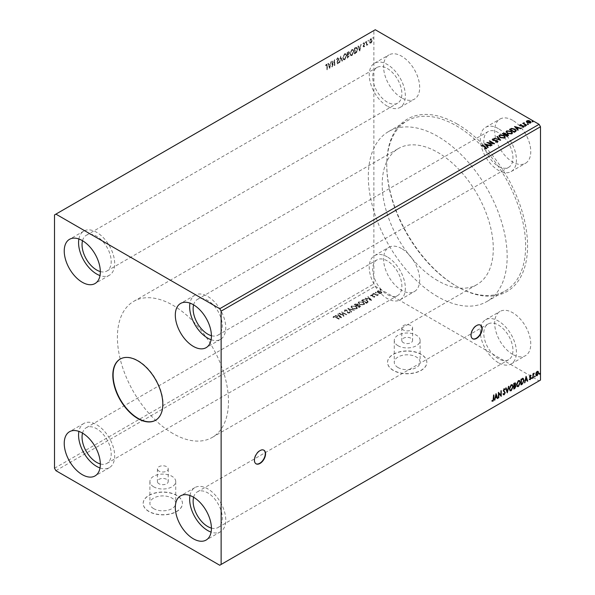 <?xml version="1.0" encoding="UTF-8"?>
<svg xmlns="http://www.w3.org/2000/svg" width="595" height="595" viewBox="0 0 595 595"><rect width="100%" height="100%" fill="white"/><g stroke="black" fill="none" stroke-linecap="round" stroke-linejoin="round"><path stroke-width="0.45" stroke-dasharray="2.98 2.23" d="M263.793 450.147A7.854 4.537 120 0 0 263.659 450.065A7.854 4.537 120 0 0 259.732 450.452A7.854 4.537 120 0 0 254.601 457.377A7.854 4.537 120 0 0 255.805 463.669A7.854 4.537 120 0 0 255.947 463.743M480.403 325.093A7.854 4.537 120 0 0 480.269 325.011A7.854 4.537 120 0 0 476.335 325.398A7.854 4.537 120 0 0 471.21 332.322A7.854 4.537 120 0 0 472.408 338.614A7.854 4.537 120 0 0 472.549 338.689M155.637 420.219A35.343 20.409 -120 0 0 155.771 420.137A35.343 20.409 -120 0 0 161.193 391.815A35.343 20.409 -120 0 0 138.1 360.667A35.343 20.409 -120 0 0 120.428 358.919A35.343 20.409 -120 0 0 120.287 359.001M403.373 342.675A5.4 3.116 180 0 1 401.789 340.466A5.4 3.116 180 0 1 405.128 337.588A5.4 3.116 180 0 1 411.011 338.265A5.4 3.116 180 0 1 412.588 340.466A5.4 3.116 180 0 1 409.256 343.352A5.4 3.116 180 0 1 403.373 342.675M403.373 330.009A5.4 3.116 180 0 1 401.789 327.8A5.4 3.116 180 0 1 405.128 324.922A5.4 3.116 180 0 1 411.011 325.599A5.4 3.116 180 0 1 412.588 327.8A5.4 3.116 180 0 1 409.256 330.686A5.4 3.116 180 0 1 403.373 330.009M158.999 483.765A5.4 3.116 180 0 1 157.415 481.556A5.4 3.116 180 0 1 160.747 478.678A5.4 3.116 180 0 1 166.637 479.354A5.4 3.116 180 0 1 168.214 481.556A5.4 3.116 180 0 1 164.882 484.442A5.4 3.116 180 0 1 158.999 483.765M158.999 471.099A5.4 3.116 180 0 1 157.415 468.89A5.4 3.116 180 0 1 160.747 466.011A5.4 3.116 180 0 1 166.637 466.688A5.4 3.116 180 0 1 168.214 468.89A5.4 3.116 180 0 1 164.882 471.776A5.4 3.116 180 0 1 158.999 471.099M153.681 508.636A12.919 7.46 180 0 1 149.895 503.363A12.919 7.46 180 0 1 157.868 496.468A12.919 7.46 180 0 1 171.955 498.089A12.919 7.46 180 0 1 175.733 503.363A12.919 7.46 180 0 1 167.76 510.257A12.919 7.46 180 0 1 153.681 508.636M153.681 486.836A12.919 7.46 180 0 1 149.895 481.556A12.919 7.46 180 0 1 157.868 474.669A12.919 7.46 180 0 1 171.955 476.283A12.919 7.46 180 0 1 175.733 481.556A12.919 7.46 180 0 1 167.76 488.45A12.919 7.46 180 0 1 153.681 486.836M398.055 367.546A12.919 7.46 180 0 1 394.269 362.273A12.919 7.46 180 0 1 402.25 355.386A12.919 7.46 180 0 1 416.329 357A12.919 7.46 180 0 1 420.115 362.273A12.919 7.46 180 0 1 412.134 369.168A12.919 7.46 180 0 1 398.055 367.546M398.055 345.747A12.919 7.46 180 0 1 394.269 340.466A12.919 7.46 180 0 1 402.25 333.579A12.919 7.46 180 0 1 416.329 335.193A12.919 7.46 180 0 1 420.115 340.466A12.919 7.46 180 0 1 412.134 347.361A12.919 7.46 180 0 1 398.055 345.747M393.31 370.454A19.635 11.335 180 0 1 387.553 362.437A19.635 11.335 180 0 1 399.676 351.957A19.635 11.335 180 0 1 421.074 354.419A19.635 11.335 180 0 1 426.831 362.437A19.635 11.335 180 0 1 414.708 372.909A19.635 11.335 180 0 1 393.31 370.454M393.31 370.291A19.635 11.335 180 0 1 387.553 362.273A19.635 11.335 180 0 1 399.676 351.801A19.635 11.335 180 0 1 421.074 354.256A19.635 11.335 180 0 1 426.831 362.273A19.635 11.335 180 0 1 414.708 372.745A19.635 11.335 180 0 1 393.31 370.291M148.929 511.536A19.635 11.335 180 0 1 143.179 503.526A19.635 11.335 180 0 1 155.302 493.047A19.635 11.335 180 0 1 176.7 495.509A19.635 11.335 180 0 1 182.449 503.526A19.635 11.335 180 0 1 170.334 513.998A19.635 11.335 180 0 1 148.929 511.536M148.929 511.38A19.635 11.335 180 0 1 143.179 503.363A19.635 11.335 180 0 1 155.302 492.891A19.635 11.335 180 0 1 176.7 495.345A19.635 11.335 180 0 1 182.449 503.363A19.635 11.335 180 0 1 170.334 513.835A19.635 11.335 180 0 1 148.929 511.38M498.372 358.688A20.617 11.907 60 0 1 484.903 340.519A20.617 11.907 60 0 1 488.064 324A20.617 11.907 60 0 1 498.372 325.019A20.617 11.907 60 0 1 511.841 343.189A20.617 11.907 60 0 1 508.68 359.715A20.617 11.907 60 0 1 498.372 358.688M211.411 528.092A20.617 11.907 -120 0 0 218.015 527.527A20.617 11.907 -120 0 0 221.176 511.008A20.617 11.907 -120 0 0 207.707 492.839A20.617 11.907 -120 0 0 197.399 491.82A20.617 11.907 -120 0 0 193.606 497.249M387.293 260.893A20.617 11.907 -120 0 0 376.985 259.866A20.617 11.907 -120 0 0 373.824 276.392A20.617 11.907 -120 0 0 387.293 294.562A20.617 11.907 -120 0 0 397.601 295.581A20.617 11.907 -120 0 0 400.762 279.062A20.617 11.907 -120 0 0 387.293 260.893M82.526 433.123A20.617 11.907 60 0 1 86.32 427.686A20.617 11.907 60 0 1 96.628 428.705A20.617 11.907 60 0 1 110.097 446.875A20.617 11.907 60 0 1 106.936 463.393A20.617 11.907 60 0 1 100.332 463.959M387.293 102.162A20.617 11.907 60 0 1 373.824 83.992A20.617 11.907 60 0 1 376.985 67.473A20.617 11.907 60 0 1 387.293 68.492A20.617 11.907 60 0 1 400.762 86.662A20.617 11.907 60 0 1 397.601 103.18A20.617 11.907 60 0 1 387.293 102.162M100.332 271.565A20.617 11.907 -120 0 0 106.936 271A20.617 11.907 -120 0 0 110.097 254.482A20.617 11.907 -120 0 0 96.628 236.312A20.617 11.907 -120 0 0 86.32 235.285A20.617 11.907 -120 0 0 82.526 240.722M498.372 132.625A20.617 11.907 -120 0 0 488.064 131.607A20.617 11.907 -120 0 0 484.903 148.125A20.617 11.907 -120 0 0 498.372 166.295A20.617 11.907 -120 0 0 508.68 167.314A20.617 11.907 -120 0 0 511.841 150.795A20.617 11.907 -120 0 0 498.372 132.625M193.606 304.856A20.617 11.907 60 0 1 197.399 299.419A20.617 11.907 60 0 1 207.707 300.438A20.617 11.907 60 0 1 221.176 318.608A20.617 11.907 60 0 1 218.015 335.134A20.617 11.907 60 0 1 211.411 335.699M211.091 339.7A25.526 14.741 -120 0 0 220.47 339.381A25.526 14.741 -120 0 0 224.382 318.927A25.526 14.741 -120 0 0 207.707 296.429A25.526 14.741 -120 0 0 194.944 295.165A25.526 14.741 -120 0 0 189.976 303.13M78.897 238.997A25.526 14.741 60 0 1 83.865 231.038A25.526 14.741 60 0 1 96.628 232.303A25.526 14.741 60 0 1 113.303 254.794A25.526 14.741 60 0 1 109.391 275.254A25.526 14.741 60 0 1 100.012 275.574M100.012 467.968A25.526 14.741 -120 0 0 109.391 467.648A25.526 14.741 -120 0 0 113.303 447.195A25.526 14.741 -120 0 0 96.628 424.696A25.526 14.741 -120 0 0 83.865 423.432A25.526 14.741 -120 0 0 78.897 431.39M189.976 495.523A25.526 14.741 60 0 1 194.944 487.565A25.526 14.741 60 0 1 207.707 488.83A25.526 14.741 60 0 1 224.382 511.321A25.526 14.741 60 0 1 220.47 531.781A25.526 14.741 60 0 1 211.091 532.101M512.719 120.339A25.526 14.741 -120 0 0 499.956 119.074A25.526 14.741 -120 0 0 496.044 139.528A25.526 14.741 -120 0 0 512.719 162.019A25.526 14.741 -120 0 0 525.482 163.283A25.526 14.741 -120 0 0 529.394 142.83A25.526 14.741 -120 0 0 512.719 120.339M498.372 128.617A25.526 14.741 -120 0 0 485.609 127.352A25.526 14.741 -120 0 0 481.697 147.805A25.526 14.741 -120 0 0 498.372 170.304A25.526 14.741 -120 0 0 511.135 171.568A25.526 14.741 -120 0 0 515.047 151.115A25.526 14.741 -120 0 0 498.372 128.617M401.64 97.892A25.526 14.741 60 0 1 384.958 75.394A25.526 14.741 60 0 1 388.877 54.941A25.526 14.741 60 0 1 401.64 56.205A25.526 14.741 60 0 1 418.315 78.696A25.526 14.741 60 0 1 414.403 99.157A25.526 14.741 60 0 1 401.64 97.892M387.293 106.17A25.526 14.741 60 0 1 370.618 83.679A25.526 14.741 60 0 1 374.53 63.219A25.526 14.741 60 0 1 387.293 64.483A25.526 14.741 60 0 1 403.968 86.982A25.526 14.741 60 0 1 400.056 107.435A25.526 14.741 60 0 1 387.293 106.17M401.64 248.598A25.526 14.741 -120 0 0 388.877 247.334A25.526 14.741 -120 0 0 384.958 267.795A25.526 14.741 -120 0 0 401.64 290.286A25.526 14.741 -120 0 0 414.403 291.55A25.526 14.741 -120 0 0 418.315 271.097A25.526 14.741 -120 0 0 401.64 248.598M387.293 256.884A25.526 14.741 -120 0 0 374.53 255.619A25.526 14.741 -120 0 0 370.618 276.073A25.526 14.741 -120 0 0 387.293 298.571A25.526 14.741 -120 0 0 400.056 299.835A25.526 14.741 -120 0 0 403.968 279.375A25.526 14.741 -120 0 0 387.293 256.884M512.719 354.419A25.526 14.741 60 0 1 496.044 331.921A25.526 14.741 60 0 1 499.956 311.468A25.526 14.741 60 0 1 512.719 312.732A25.526 14.741 60 0 1 529.394 335.23A25.526 14.741 60 0 1 525.482 355.684A25.526 14.741 60 0 1 512.719 354.419M498.372 362.697A25.526 14.741 60 0 1 481.697 340.206A25.526 14.741 60 0 1 485.609 319.746A25.526 14.741 60 0 1 498.372 321.01A25.526 14.741 60 0 1 515.047 343.508A25.526 14.741 60 0 1 511.135 363.962A25.526 14.741 60 0 1 498.372 362.697M457.176 124.02A99.558 57.477 -120 0 0 386.78 164.666A99.558 57.477 -120 0 0 457.176 286.597L457.176 286.597A99.558 57.477 -120 0 0 527.572 245.958A99.558 57.477 -120 0 0 457.176 124.02M456.209 286.039L457.176 286.597L456.201 286.039A98.182 56.689 60 0 1 456.201 286.039A98.182 56.689 60 0 1 386.78 165.789A98.182 56.689 60 0 1 407.114 120.844A98.182 56.689 60 0 1 456.209 125.709A98.182 56.689 60 0 1 520.342 212.229A98.182 56.689 60 0 1 505.296 290.903A98.182 56.689 60 0 1 456.209 286.039M437.741 280.669A78.547 45.346 60 0 1 386.423 211.448A78.547 45.346 60 0 1 398.464 148.512A78.547 45.346 60 0 1 437.741 152.402A78.547 45.346 60 0 1 489.053 221.615A78.547 45.346 60 0 1 477.012 284.559A78.547 45.346 60 0 1 437.741 280.669M172.952 433.539A78.547 45.346 60 0 1 121.64 364.326A78.547 45.346 60 0 1 133.682 301.382A78.547 45.346 60 0 1 172.952 305.272A78.547 45.346 60 0 1 224.263 374.493A78.547 45.346 60 0 1 212.222 437.429A78.547 45.346 60 0 1 172.952 433.539M437.741 296.697A98.182 56.689 60 0 1 373.601 210.184A98.182 56.689 60 0 1 388.647 131.51A98.182 56.689 60 0 1 437.741 136.367A98.182 56.689 60 0 1 501.875 222.887A98.182 56.689 60 0 1 486.829 301.561A98.182 56.689 60 0 1 437.741 296.697M332.188 61.032L331.891 66.811L334.241 61.27L334.241 65.457L334.613 65.242L334.613 59.626L332.188 65.205L332.464 61.188L331.809 61.248M340.66 56.138L339.098 62.646L340.69 57.477L341.872 61.047L342.281 60.816L340.719 56.101L339.098 62.646M347.197 52.36L347.197 57.975L349.005 55.536L348.551 54.606L349.317 52.732L348.915 51.713L347.197 52.36L347.197 57.975M347.48 58.132L349.287 55.699L348.551 54.606L349.317 52.732M355.557 47.533L354.427 48.188L354.427 53.803L356.323 52.501L357.416 49.199L356.762 47.317L354.427 48.188M369.555 42.944L370.566 43.041L371.57 41.784L371.935 40.118L371.377 38.72L370.566 38.801L369.197 41.702L369.555 42.944M366.327 41.315L366.327 45.421L366.706 44.595L367.636 44.595L366.758 43.852L366.706 41.1L366.327 41.315L366.327 45.421M366.609 45.577L366.706 44.595L367.628 45.056L367.636 44.595M367.918 44.751L366.758 43.852L366.706 41.1M363.738 46.983L364.46 45.986L363.761 46.469L363.404 46.127L364.46 43.509L363.671 42.781L362.905 43.777L363.627 43.309L364.088 43.703L363.024 46.321L363.738 46.983M363.768 45.86L364.735 43.673L363.947 42.937L363.181 43.941L363.909 43.465L364.363 43.866L363.307 46.484L364.014 47.146L364.735 46.15L364.036 46.626L363.493 45.703M364.147 42.736L363.671 42.781L364.147 42.736M363.627 43.309L364.363 43.866L363.627 43.309M326.893 65.963L326.893 69.697L327.265 65.695L326.372 64.238L325.458 65.42L326.945 64.959L326.372 64.818L327.168 66.127L326.893 69.697M327.168 69.86L327.54 65.852L326.655 64.401L327.213 64.342L326.372 64.238L325.458 65.42M54.509 214.929L373.868 30.553L373.868 283.875L375.259 286.277L539.1 380.874L540.491 380.071M54.509 468.25L373.868 283.875M359.477 50.887L361.098 44.342L360.191 46.663L358.822 47.451L358.324 45.941L357.915 46.172L359.536 50.85M365.144 42.394L365.456 42.684L365.456 41.747L365.456 42.684L366.044 42.2L365.456 41.747L365.144 42.394M372.686 38.043L372.998 38.333L372.998 37.396L372.998 38.333L373.586 37.842L372.998 37.396L372.686 38.043M368.007 40.743L368.32 41.033L368.32 40.096L368.007 40.743L368.603 41.189L368.915 40.542L368.32 40.096L368.007 40.743M349.942 53.557L350.708 55.536L351.786 55.469L353.683 51.43L352.902 49.467L351.816 49.549L349.942 53.557L350.983 55.699L351.786 55.469M342.713 57.73L343.479 59.708L344.565 59.641L346.454 55.603L345.68 53.639L344.587 53.721L342.713 57.73L343.754 59.872L344.565 59.641M337.581 57.775L336.487 59.626L337.551 58.362L338.228 58.92L336.733 62.847L337.603 63.658L338.54 62.163L337.596 63.085L337.105 62.661L338.6 58.697L337.581 57.775L338.473 57.886L337.581 57.775M338.384 59.708L337.008 63.011L337.878 63.821L338.815 62.326L337.878 63.249L337.387 62.817L338.882 58.86L337.856 57.931L336.763 59.79L337.551 58.362L338.51 59.084L338.109 59.545M337.06 63.695L337.878 63.821L337.06 63.695M337.596 63.085L337.105 62.661L337.596 63.085M329.444 68.224L331.065 61.679L330.158 64L328.79 64.788L328.291 63.278L327.89 63.509L329.504 68.187M379.774 293.573L381.373 293.335L381.797 292.413L380.897 291.476L377.699 291.208L377.223 291.877L378.152 293.06L379.774 293.573L381.373 293.335M381.373 293.015L381.797 292.093L381.834 292.666L380.897 291.476M373.519 293.692L377.074 295.745L377.446 295.529L376.925 295.224L378.323 294.956L376.367 294.837L373.519 293.372L377.074 295.745M373.288 296.622L372.611 295.008L370.797 294.875L370.514 295.596L372.225 295.217L372.901 296.831L374.545 297.277L374.761 296.57L373.288 296.942L372.611 295.328L370.797 295.194L370.514 295.916L372.225 295.537L372.901 297.15L374.545 297.277L374.761 296.25L374.233 296.198L374.129 297.009L373.288 296.942M370.797 295.194L370.514 295.916L370.797 295.194M371.057 295.983L371.198 295.15L371.057 295.983M362.749 299.91L361.619 300.564L366.483 303.368L367.219 302.944L368.32 301.434L368.193 302.178L366.981 300.207L362.749 299.59L361.619 300.564M354.389 304.737L359.254 307.541L360.466 306.544L359.856 305.808L358.368 305.473L358.51 304.766L358.368 305.473L357.892 304.313L355.364 304.179L354.389 304.737L359.254 307.541M347.852 308.515L351.154 312.219L351.563 311.981L349.057 309.177L354.33 310.382L347.852 308.195L351.154 312.219M339.381 313.409L339.001 313.625L343.865 316.428L342.668 312.933L346.669 314.807L341.805 312.003L342.995 315.491L339.381 313.089L339.001 313.625M335.706 317.403L338.942 319.27L339.314 319.054L336.034 317.157L333.445 316.689L333.081 317.544L333.646 317.648L333.936 316.979L335.706 317.083L338.942 319.27M338.942 318.95L339.314 318.734L336.034 316.838L333.445 316.369L333.081 317.544L333.646 317.648M219.741 565.25L539.1 380.874M55.9 470.66L375.259 286.277M341.493 317.797L338.257 314.056L337.848 314.286L338.905 315.476L337.543 316.265L335.082 315.886L341.56 317.76M344.646 310.218L344.617 311.468L345.167 311.43L345.115 310.523L346.617 310.605L347.778 313L349.778 313.156L349.897 312.137L349.302 312.137L349.272 312.873L348.172 312.799L346.982 310.389L344.646 310.218M346.617 310.285L347.778 312.68L349.778 312.836L349.897 311.817L349.302 311.817L349.272 312.554L348.172 312.479L346.982 310.069L344.646 309.898L344.617 311.148L345.167 311.43L345.115 310.203L346.617 310.605M349.778 313.156L349.897 311.817L349.778 313.156M349.302 312.137L349.272 312.873L349.302 312.137M352.314 308.716L356.74 309.14L357.387 308.21L356.078 306.574L351.66 306.172L351.028 307.087L352.314 308.716L356.74 309.14M359.544 304.543L363.962 304.967L364.616 304.038L363.307 302.401L358.882 302L358.257 302.914L359.544 304.543L363.962 304.967M371.525 300.46L368.29 296.719L367.881 296.95L368.937 298.14L367.576 298.928L365.107 298.549L371.592 300.423M372.678 294.577L373.392 294.629L373.303 294.213L372.589 294.161L372.678 294.577L372.589 293.841L372.678 294.577M373.392 294.629L373.303 293.893L372.589 293.841L373.392 294.629M375.542 292.918L376.263 292.978L376.166 292.562L375.452 292.509L375.542 292.918L375.452 292.19L375.542 292.918M376.263 292.978L376.166 292.242L375.452 292.19L376.263 292.978M380.22 290.226L380.934 290.278L380.845 289.862L380.123 289.81L380.22 290.226L380.123 289.49L380.22 290.226M380.934 290.278L380.845 289.542L380.123 289.49L380.934 290.278M375.259 29.75L373.868 30.553M333.445 316.369L333.081 317.224L333.445 316.369M333.936 316.659L335.706 317.083M341.56 317.44L338.257 314.056M338.257 313.736L337.848 314.286M337.848 313.967L338.905 315.476M338.905 315.157L337.543 316.265M337.543 315.945L335.483 315.655M335.483 315.335L335.082 315.886M335.082 315.566L341.493 317.477M339.247 315.536L340.355 316.778L338.198 316.138L339.247 315.536L340.355 317.098L338.198 316.458L339.247 315.856M339.001 313.305L343.865 316.428M343.94 316.064L342.668 312.933M342.668 312.613L346.29 315.023M346.29 314.703L346.669 314.807M346.669 314.487L341.805 312.003M341.805 311.683L341.723 312.055M341.723 311.728L342.995 315.491M342.995 315.171L339.381 313.089M345.167 311.111L345.115 310.203L345.167 311.111M351.154 311.899L351.563 311.981M351.563 311.661L349.057 309.177M349.057 308.85L353.921 310.62M353.921 310.3L354.33 310.382M354.33 310.062L347.911 308.478M356.74 308.82L357.387 307.89L356.078 306.574M356.078 306.254L351.66 306.172M351.66 305.852L351.028 306.767L352.314 308.396M352.143 306.15L355.706 306.47L356.747 307.764L356.256 308.522L352.694 308.18L351.652 306.871L352.143 306.15L355.706 306.789L356.747 308.084L356.256 308.842L352.694 308.5L351.652 307.191L352.143 306.47M359.254 307.221L360.466 306.224L359.856 305.808M359.856 305.48L358.368 305.153L357.892 304.313M357.892 303.993L355.364 304.179M355.364 303.859L354.389 304.417M357.796 305.049L357.074 305.533L355.267 304.491L357.513 304.209L357.796 305.369L357.074 305.852L355.267 304.811L357.513 304.528L357.796 305.369L357.513 304.209L357.796 305.049M359.469 305.696L359.127 306.715L357.573 305.823L359.469 305.696L359.127 307.042L357.573 306.142L359.469 306.016L359.514 306.819L359.469 305.696M363.962 304.647L364.616 303.718L363.307 302.401M363.307 302.082L358.882 302M358.882 301.68L358.257 302.595L359.544 304.224M359.373 301.977L362.928 302.297L363.976 303.591L363.486 304.35L359.916 304.008L358.874 302.699L359.373 301.977L362.928 302.617L363.976 303.911L363.486 304.67L359.916 304.328L358.874 303.019L359.373 302.297M361.619 300.244L366.483 303.368M366.483 303.048L368.193 301.858L366.981 300.207M366.981 299.887L362.749 299.59M366.602 302.401L362.489 300.319L364.021 299.575L366.609 300.103L367.539 301.702L366.356 302.87L362.489 300.639L364.021 299.895L366.609 300.423L367.539 302.022L366.602 302.729M367.665 301.33L367.539 302.022L367.665 301.33M371.592 300.103L368.29 296.719M368.29 296.392L367.881 296.95M367.881 296.63L368.937 298.14M368.937 297.82L367.576 298.928M367.576 298.608L365.516 298.318M365.516 297.991L365.107 298.549M365.107 298.229L371.525 300.133M369.279 298.199L370.387 299.441L368.231 298.802L369.279 298.199L370.387 299.761L368.231 299.121L369.279 298.519M374.545 296.957L374.761 296.25L374.545 296.957M374.233 296.198L374.129 296.689L374.233 296.198M373.392 294.309L373.303 293.893L373.392 294.309M377.074 295.425L377.446 295.529M377.446 295.209L376.925 295.224M376.925 294.904L378.16 295.187M378.323 294.637L377.766 294.837M377.766 294.518L377.661 294.971M377.661 294.651L376.367 294.837M376.367 294.518L373.891 293.476M373.891 293.157L373.519 293.372M376.263 292.651L376.166 292.242L376.263 292.651M380.897 291.156L377.699 291.208M377.699 290.888L377.223 291.557L378.152 293.06M378.152 292.74L379.774 293.253M378.13 291.141L380.517 291.372L380.934 292.762L378.524 292.524L378.13 291.461L380.517 291.691L380.934 293.082L378.524 292.844L378.13 291.461L377.795 291.952L378.13 291.141M381.246 292.294L380.934 293.082L381.246 292.294M380.934 289.958L380.845 289.542L380.934 289.958M532.986 121.536L532.265 121.477M532.265 121.796L532.175 121.387L532.265 121.796M508.524 135.385L508.1 136.151L507.126 136.389M507.126 136.709L502.269 133.585M507.877 135.281L506.04 134.745L505.2 135.162M505.289 134.128L503.139 133.979M505.244 137.229L504.642 138.285L500.231 137.586M500.231 137.906L498.915 136.106M504.62 137.088L503.571 135.95L500.016 135.638L499.555 136.218M500.588 140.487L494.17 138.256M499.443 139.788L496.937 136.657M497.628 142.339L495.471 142.034M497.1 142.064L496.959 140.874M496.959 141.201L496.356 140.673M496.356 140.993L493.738 140.524M493.738 140.844L492.809 140.212M492.809 140.532L492.541 139.371M494.311 139.647L493.039 139.342M493.039 139.661L493.166 140.301M485.922 148.519L481.957 145.306M486.427 148.802L484.947 148.69M484.947 149.01L484.761 148.363M484.761 148.683L485.609 148.624M488.034 147.411L487.811 147.858L484.509 143.834M490.622 145.916L490.994 145.708M490.994 146.028L490.585 145.939M490.585 146.258L488.525 145.329M488.525 145.649L487.164 146.437M487.87 145.455L485.713 144.816M492.11 145.381L491.738 145.277M491.738 145.596L486.881 142.465M486.955 142.74L487.461 142.807M492.935 143.477L489.306 141.067M493.969 143.64L494.542 143.655M494.46 144.027L488.495 143.291M512.473 133.057L511.871 134.113L507.461 133.414M507.461 133.734L506.144 131.934M511.849 132.916L510.8 131.778L507.245 131.465L506.784 132.045M516.259 130.788L515.486 131.562M515.486 131.882L514.355 132.216M514.355 132.536L509.498 129.412M515.508 131.153L514.601 129.658L511.826 129.122L510.369 129.807M518.059 130.074L517.843 130.521L514.541 126.497M521.019 128.691L520.618 128.602M520.618 128.922L518.557 127.992M518.557 128.312L517.189 129.1M517.903 128.118L515.746 127.479M523.422 126.192L523.66 127.233L522.41 127.404L523.184 127.01L523.064 126.415L520.268 126.021L520.052 125.076L521.279 124.92M521.361 125.255L520.513 124.995M520.513 125.314L520.625 125.798M523.935 126.527L523.66 126.913M525.445 125.887L524.731 125.828M524.731 126.155L524.634 125.738L524.731 126.155M526.255 125.664L522.7 123.299M523.6 123.701L523.667 122.987L523.6 123.701M528.308 124.229L527.594 124.177M527.594 124.496L527.497 124.087L527.594 124.496M531.008 122.429L530.554 123.254L527.356 122.994L526.456 121.737M526.88 121.135L526.456 122.057L526.411 121.484M530.115 123.001L529.729 121.625L527.021 121.7M539.613 373.296L539.301 373.943M536.236 375.616L535.537 374.158L536.177 372.649M535.902 372.492L537.188 371.392M536.906 371.228L537.917 371.325M536.467 375.073L537.902 372.79L536.906 371.734M534.942 375.995L534.63 376.642M532.674 377.847L532.949 373.913M532.674 373.749L533.321 373.697M533.046 374.136L533.975 373.243M533.693 373.087L534.258 373.221M533.633 373.623L533.105 374.813M532.079 377.654L531.766 378.301M529.766 377.379L529.371 376.657L530.361 375.333M530.078 375.17L530.799 375.341L530.078 375.17M530.584 375.817L530.1 375.661M529.833 376.747L530.48 377.111M529.736 379L529.245 379.342L530.011 379.454L529.52 379.506M529.461 378.844L530.249 379.134M529.974 378.978L530.703 378.212M524.626 382.496L526.092 376.352M525.876 376.159L526.032 376.62M527.029 381.105L526.53 379.595M525.326 379.714L526.374 379.112L525.846 377.528M520.774 384.72L521.049 379.268M520.774 379.112L522.938 378.375M522.663 378.219L523.213 378.413M521.146 383.931L522.544 382.979L523.384 380.473L522.462 378.866M517.196 386.527L516.564 384.69M516.281 384.526L518.409 380.651M518.133 380.488L519.39 380.488M517.419 385.932L518.148 385.805L519.651 382.555L519.182 381.105M513.545 388.892L513.82 383.44M513.545 383.284L515.136 382.838M515.144 384.638L514.891 385.084L515.426 385.262M513.916 388.104L515.285 386.296L514.697 385.627M513.916 385.441L514.972 383.857L514.303 383.418M509.967 390.699L509.335 388.862M509.06 388.699L511.179 384.824M510.904 384.66L512.169 384.66M510.19 390.104L510.919 389.978L512.421 386.728L511.96 385.277M507.126 392.373L507.282 392.834M506.999 392.67L505.72 388.119M505.445 387.955L506.129 387.88M507.029 391.294L508.494 386.519M508.212 386.356L508.896 386.281M508.621 386.125L508.532 386.497M503.92 394.597L503.102 394.158M502.827 393.994L503.407 393.697M503.132 393.54L504.166 394.195M503.645 394.091L504.85 392.849M504.448 392.209L503.548 391.391M503.266 391.235L503.355 390.647M503.072 390.491L504.225 388.84M503.943 388.676L504.88 389.085L503.943 388.676M504.59 389.599L503.943 389.256M498.156 397.78L498.431 392.328M500.581 394.946L500.864 390.922M500.581 390.766L501.235 390.707M500.871 396.211L498.528 393.384M494.594 399.833L496.066 393.697M495.851 393.496L495.999 393.957M496.996 398.442L496.498 396.932M495.293 397.051L496.342 396.448L495.813 394.872M492.08 401.104L492.72 401.06L491.797 400.941L491.991 400.405L492.712 400.487L493.233 398.739L493.508 395.169M493.233 395.006L493.88 394.954M325.926 65.904L326.127 65.041M326.402 65.205L327.168 66.127M359.811 51.014L361.098 44.342M361.373 44.499L360.689 44.573M360.964 44.737L360.191 46.663M360.466 46.819L358.822 47.451M359.105 47.607L358.324 45.941M358.599 46.098L357.915 46.172M358.197 46.336L359.752 51.044M360.31 47.488L359.782 49.675L359.261 48.091L360.31 47.488L359.506 49.511L358.986 47.935L360.027 47.325M366.981 44.759L367.628 45.056L366.981 44.759M367.569 44.588L367.041 44.015L367.569 44.588M366.981 41.263L366.609 41.479M370.841 43.204L371.853 41.947L372.217 40.282L371.659 38.883L370.841 38.958L369.473 41.866L369.837 43.108L370.566 43.041M370.841 39.463L371.436 39.419L370.566 39.3L371.563 40.334L370.276 42.736L370.841 42.699L369.845 41.643L370.841 39.463L371.838 40.49L370.566 42.543L369.569 41.486L370.841 39.463M354.709 48.351L354.427 53.803M354.709 53.959L356.323 52.501M356.598 52.665L357.416 49.199M357.699 49.355L357.037 47.474L355.832 47.697M355.327 53.029L355.081 48.708L356.829 48.121L356.204 47.883L357.045 49.415L356.122 52.085L354.799 53.007L354.799 48.545L356.204 47.883L357.32 49.571L356.398 52.248L355.044 52.866M352.069 55.625L353.683 51.43M353.958 51.587L353.185 49.623L351.816 49.549M352.099 49.712L350.217 53.721M352.084 50.292L352.999 50.24L353.586 51.802L352.084 55.045L351.191 55.082L350.596 53.505L351.801 50.136L352.716 50.077L353.304 51.646L351.801 54.881L350.916 54.926L350.314 53.342L351.801 50.136M349.6 52.888L349.198 51.869L348.172 51.802M348.447 51.958L347.48 52.524M348.633 54.45L347.852 54.971L347.852 52.881L349.22 53.104L348.633 54.45L347.577 54.807L347.577 52.717L348.945 52.948L348.358 54.286M348.283 52.635L349.22 53.104L348.283 52.635M348.915 55.908L347.852 57.343L347.852 55.543L348.915 55.908L347.577 57.179L347.577 55.38L348.915 55.908M344.84 59.798L346.454 55.603M346.729 55.759L345.955 53.795L344.587 53.721M344.869 53.885L342.995 57.894M344.855 54.465L345.769 54.413L346.357 55.975L344.855 59.217L343.962 59.255L343.367 57.678L344.579 54.309L345.494 54.249L346.082 55.818L344.579 59.054L343.687 59.098L343.092 57.514L344.579 54.309M339.381 62.81L339.507 62.416M339.79 62.572L340.69 57.477M340.965 57.633L341.872 61.047M342.147 61.211L342.281 60.816M342.556 60.973L340.719 56.101M337.826 58.526L338.51 59.084L337.826 58.526M332.092 61.404L331.809 66.856M332.166 66.975L334.241 61.27M334.516 61.426L334.241 65.457M334.516 65.614L334.613 65.242M334.896 65.398L334.613 59.626M334.807 59.835L332.188 65.205M332.464 65.368L332.464 61.188M329.786 68.351L331.065 61.679M331.341 61.835L330.656 61.91M330.932 62.073L330.158 64M330.433 64.156L328.79 64.788M329.072 64.944L328.291 63.278M328.574 63.434L327.89 63.509M328.165 63.672L329.719 68.388M330.277 64.825L329.749 67.012L329.228 65.428L330.277 64.825L329.474 66.856L328.953 65.272L330.002 64.669M401.789 327.8L401.789 340.466M157.415 468.89L157.415 481.556M149.895 481.556L149.895 503.363M394.269 340.466L394.269 362.273M197.399 491.82L488.064 324M86.32 427.686L376.985 259.866M86.32 235.285L376.985 67.473M197.399 299.419L488.064 131.607M194.944 295.165L180.597 303.45M83.865 231.038L69.518 239.316M83.865 423.432L69.518 431.717M194.944 487.565L180.597 495.843M485.609 127.352L499.956 119.074M374.53 63.219L388.877 54.941M374.53 255.619L388.877 247.334M485.609 319.746L499.956 311.468M386.78 165.789L386.78 164.666M133.682 301.382L398.464 148.512M388.647 131.51L407.114 120.844M486.829 301.561L505.296 290.903M212.222 437.429L477.012 284.559M511.135 363.962L525.482 355.684M400.056 299.835L414.403 291.55M400.056 107.435L414.403 99.157M511.135 171.568L525.482 163.283M220.47 531.781L206.123 540.059M109.391 467.648L95.044 475.926M109.391 275.254L95.044 283.532M220.47 339.381L206.123 347.666M218.015 335.134L508.68 167.314M106.936 271L397.601 103.18M106.936 463.393L397.601 295.581M218.015 527.527L508.68 359.715M420.115 340.466L420.115 362.273M175.733 481.556L175.733 503.363M168.214 468.89L168.214 481.556M412.588 327.8L412.588 340.466"/><path stroke-width="0.89" d="M260.008 463.438A7.854 4.537 120 0 0 265.139 456.521A7.854 4.537 120 0 0 263.935 450.222A7.854 4.537 120 0 0 260.008 450.616A7.854 4.537 120 0 0 254.876 457.533A7.854 4.537 120 0 0 256.081 463.832A7.854 4.537 120 0 0 260.008 463.438M255.947 463.743A7.854 4.537 120 0 0 259.732 463.282A7.854 4.537 120 0 0 264.827 456.484A7.854 4.537 120 0 0 263.793 450.147M476.617 338.384A7.854 4.537 120 0 0 481.749 331.46A7.854 4.537 120 0 0 480.544 325.168A7.854 4.537 120 0 0 476.617 325.554A7.854 4.537 120 0 0 471.485 332.479A7.854 4.537 120 0 0 472.69 338.771A7.854 4.537 120 0 0 476.617 338.384M472.549 338.689A7.854 4.537 120 0 0 476.335 338.228A7.854 4.537 120 0 0 481.429 331.43A7.854 4.537 120 0 0 480.403 325.093M137.824 360.83A35.343 20.409 -120 0 0 120.153 359.075A35.343 20.409 -120 0 0 114.731 387.404A35.343 20.409 -120 0 0 137.824 418.545A35.343 20.409 -120 0 0 155.496 420.301A35.343 20.409 -120 0 0 160.91 391.979A35.343 20.409 -120 0 0 137.824 360.83M120.287 359.001A35.343 20.409 -120 0 0 115.051 387.367A35.343 20.409 -120 0 0 138.1 418.389A35.343 20.409 -120 0 0 155.637 420.219M193.606 497.249A20.617 11.907 -120 0 0 207.707 526.508A20.617 11.907 -120 0 0 211.411 528.092M100.332 463.959A20.617 11.907 60 0 1 96.628 462.374A20.617 11.907 60 0 1 82.526 433.123M82.526 240.722A20.617 11.907 -120 0 0 96.628 269.981A20.617 11.907 -120 0 0 100.332 271.565M211.411 335.699A20.617 11.907 60 0 1 207.707 334.107A20.617 11.907 60 0 1 193.606 304.856M193.36 304.714A25.526 14.741 -120 0 0 180.597 303.45A25.526 14.741 -120 0 0 176.685 323.903A25.526 14.741 -120 0 0 193.36 346.402A25.526 14.741 -120 0 0 206.123 347.666A25.526 14.741 -120 0 0 210.042 327.205A25.526 14.741 -120 0 0 193.36 304.714M189.976 303.13A25.526 14.741 -120 0 0 207.707 338.116A25.526 14.741 -120 0 0 211.091 339.7M82.281 282.268A25.526 14.741 60 0 1 65.606 259.77A25.526 14.741 60 0 1 69.518 239.316A25.526 14.741 60 0 1 82.281 240.581A25.526 14.741 60 0 1 98.956 263.079A25.526 14.741 60 0 1 95.044 283.532A25.526 14.741 60 0 1 82.281 282.268M100.012 275.574A25.526 14.741 60 0 1 96.628 273.99A25.526 14.741 60 0 1 78.897 238.997M82.281 432.981A25.526 14.741 -120 0 0 69.518 431.717A25.526 14.741 -120 0 0 65.606 452.17A25.526 14.741 -120 0 0 82.281 474.661A25.526 14.741 -120 0 0 95.044 475.926A25.526 14.741 -120 0 0 98.956 455.473A25.526 14.741 -120 0 0 82.281 432.981M78.897 431.39A25.526 14.741 -120 0 0 96.628 466.383A25.526 14.741 -120 0 0 100.012 467.968M193.36 538.795A25.526 14.741 60 0 1 176.685 516.304A25.526 14.741 60 0 1 180.597 495.843A25.526 14.741 60 0 1 193.36 497.108A25.526 14.741 60 0 1 210.042 519.606A25.526 14.741 60 0 1 206.123 540.059A25.526 14.741 60 0 1 193.36 538.795M211.091 532.101A25.526 14.741 60 0 1 207.707 530.517A25.526 14.741 60 0 1 189.976 495.523M54.509 214.929L54.509 468.25L55.9 470.66L219.741 565.25L221.132 564.447L221.132 311.125L540.491 126.75L539.1 124.34L375.259 29.75L54.509 214.929M496.066 393.697L497.68 398.367L497.279 398.605L496.78 397.096L495.412 397.884L494.505 400.204L496.066 393.697M504.865 389.762L503.943 389.256L504.59 389.599L503.943 389.256L503.452 390.253L504.947 392.484L504.196 394.753L503.102 394.158L503.407 393.697L504.166 394.195L504.85 392.849L503.355 390.647L504.225 388.84L505.162 389.249L504.865 389.762L504.218 389.42L503.727 390.409L505.222 392.64L504.196 394.753L503.563 394.797M503.407 393.697L504.166 394.195M504.225 388.84L505.162 389.249L504.657 389.48M509.335 388.862L511.179 384.824L512.31 384.72L513.076 386.676L511.209 390.707L510.101 390.796L509.335 388.862M516.564 384.69L518.409 380.651L519.532 380.547L520.298 382.503L518.438 386.534L517.33 386.624L516.564 384.69M526.092 376.352L527.713 381.031L527.304 381.269L526.806 379.759L525.445 380.547L524.537 382.868L526.092 376.352M531.766 378.301L532.079 377.654L532.079 378.584L531.484 378.137M532.079 377.654L532.384 377.937L531.796 378.427M534.63 376.642L534.942 375.995L534.942 376.933L534.355 376.486M534.942 375.995L535.255 376.285L534.667 376.769M539.301 373.943L539.613 373.296L539.613 374.233L539.025 373.786M539.613 373.296L539.925 373.586L539.338 374.077M221.132 564.447L540.491 380.071L540.491 126.75M536.177 372.649L537.188 371.392L538.192 371.488L538.557 372.73L537.188 375.638L536.37 375.713L535.812 374.315L536.177 372.649M537.999 371.325L538.557 372.73M532.949 378.011L532.949 373.913L533.321 373.697L533.321 374.3L534.258 373.221L533.38 374.976L532.949 378.011M530.361 375.333L531.082 375.497L530.019 376.583L531.082 377.974L530.294 379.617L529.52 379.506L530.703 378.212L529.647 376.821L530.361 375.333L531.082 375.497L530.599 375.78M530.859 375.981L530.1 375.661L530.019 376.583M529.743 376.427L531.082 377.974M530.799 377.818L530.294 379.617L529.52 379.506M529.736 379L530.249 379.134M530.614 377.877L529.766 377.379M522.938 378.375L524.039 380.421L522.179 384.229L521.049 384.883L521.049 379.268L523.362 378.48M515.136 382.838L514.891 385.084L515.939 386.237L514.794 388.49L513.82 389.056L513.82 383.44L515.292 382.89L515.627 383.79L515.173 385.248L515.582 385.315M507.282 392.834L505.72 388.119L506.129 387.88L507.312 391.458L508.896 386.281L507.282 392.834M498.803 397.72L498.431 397.936L498.431 392.328L500.864 395.11L501.235 390.707L501.235 396.322L498.803 393.548L498.803 397.72L498.431 397.616M493.508 398.903L493.88 394.954L493.88 398.739L492.995 401.223L492.08 401.104L492.266 400.561L492.987 400.651L493.508 398.903M493.605 395.11L492.995 401.223L492.08 401.104M527.594 124.177L527.497 123.76L528.308 124.229M524.731 125.828L524.634 125.419L525.348 125.471L525.445 125.887L524.634 125.738L525.348 125.471L525.445 125.887M514.541 126.497L521.019 128.364L518.557 127.992L517.189 128.78L518.252 129.97L517.843 130.201L514.541 126.497M507.461 133.414L506.129 131.763L506.732 130.863L511.172 131.242L512.488 132.901L511.871 133.793L507.461 133.414M484.509 143.834L490.994 145.708L488.525 145.329L487.164 146.117L488.22 147.307L487.811 147.538L484.509 143.834M497.628 142.019L495.471 142.034L497.1 141.744L496.959 140.874L492.809 140.212L492.541 139.052L494.304 138.985L493.039 139.342L493.166 139.981L497.338 140.665L497.628 142.019L497.978 141.513M495.531 141.714L497.1 142.064L496.959 140.874M492.236 139.505L494.304 138.985M493.039 139.342L493.166 140.301L494.014 140.212M500.231 137.586L498.9 135.935L499.503 135.035L503.95 135.415L505.259 137.073L504.642 137.966L500.231 137.586M532.265 121.477L532.175 121.068L532.889 121.12L532.986 121.536L532.175 121.387L532.889 121.12L532.986 121.536M221.132 311.125L219.741 308.723L55.9 214.126M219.741 308.723L539.1 124.34M507.126 136.389L502.269 133.585L505.281 133.235L505.854 134.098L507.87 134.366L508.546 135.229L507.126 136.389M505.869 133.972L505.854 134.418L507.87 134.366M500.588 140.167L494.17 138.256L499.443 139.468L496.937 136.657L497.346 136.426L500.588 140.167M484.761 148.683L485.922 148.2L485.193 147.173L481.957 145.306L482.329 145.091L485.609 146.987L486.427 148.482L484.947 148.69L484.761 148.363L486.033 148.103M486.755 148.036L486.427 148.482M492.11 145.061L486.881 142.465L492.935 143.157L489.306 141.067L489.685 140.851L494.542 143.655L488.495 142.971L492.11 145.061M515.486 131.562L514.355 132.216L509.498 129.412L511.566 128.416L514.98 129.122L516.274 130.632L515.486 131.562M519.829 125.285L520.052 124.757L521.279 124.63L520.513 124.995L520.625 125.478L523.422 125.865L523.66 126.913L522.41 127.085L523.184 126.69L523.064 126.095L520.937 125.954L520.268 125.701L520.052 124.757L519.799 125.114M520.513 124.995L520.625 125.798L521.041 125.612M523.935 126.527L523.66 126.913M522.291 127.092L523.184 127.01L523.064 126.095M526.255 125.344L522.7 123.299L523.6 123.381L524.069 122.577L524.277 123.701L526.627 125.129L526.255 125.344M522.983 123.455L523.6 123.701L524.069 122.577M524.039 122.957L524.277 124.028L526.352 125.292M526.456 121.737L526.88 120.815L528.472 120.569L530.093 121.09L531.03 122.273L530.554 122.934L527.356 122.674L526.411 121.484M532.265 121.796L532.175 121.387M532.889 121.44L532.986 121.856M502.544 133.741L505.281 133.235M505.281 133.555L505.854 134.418M507.87 134.693L508.524 135.385M505.2 134.842L506.999 136.203L507.49 134.582L505.2 134.842L506.999 135.883L507.49 134.582M503.139 133.652L504.694 134.872L504.917 133.459L503.139 133.652L504.694 134.552L504.917 133.459M498.915 136.106L499.503 135.035M499.503 135.355L503.95 135.415M503.95 135.734L505.244 137.229M499.555 136.218L500.603 137.69L504.129 138.01L504.62 137.088M503.571 135.63L500.016 135.31L499.54 136.047L500.603 137.371L504.129 137.69L504.634 136.924L503.571 135.63M494.571 138.345L499.443 139.468M497.13 136.872L497.346 136.426M497.346 136.746L500.328 140.085M497.1 142.064L496.959 141.201L497.1 142.064M493.039 139.661L493.166 140.301L493.039 139.661M494.014 140.532L494.966 140.227M494.966 140.546L497.338 140.665M497.338 140.985L497.956 141.662M482.233 145.47L482.329 145.091M482.329 145.418L485.609 147.307L486.427 148.802M484.836 144.198L490.622 145.916M488.034 147.411L487.164 146.117M485.713 144.496L486.822 146.058L487.87 145.135L485.713 144.496L486.822 145.738L487.87 145.135M487.461 142.807L492.935 143.157M489.588 141.223L489.685 140.851M489.685 141.171L493.969 143.64M491.834 145.217L488.495 142.971M506.144 131.934L506.732 130.863M506.732 131.183L511.172 131.242M511.172 131.562L512.473 133.057M506.784 132.045L507.832 133.518L511.358 133.838L511.849 132.916M510.8 131.458L507.245 131.138L506.762 131.874L507.832 133.198L511.358 133.518L511.864 132.752L510.8 131.458M509.774 129.569L511.566 128.416M511.566 128.743L514.98 129.122M514.98 129.442L516.259 130.788M515.508 131.153L514.601 129.338L511.826 128.795L510.369 129.479L514.229 132.031L515.59 130.662M510.369 129.479L514.229 131.711L515.612 130.818M514.861 126.861L520.655 128.579M518.059 130.074L517.189 128.78M515.746 127.159L516.854 128.721L517.903 127.799L515.746 127.159L516.854 128.401L517.903 127.799M520.052 125.076L521.279 124.95M520.513 125.314L520.625 125.798L520.513 125.314M521.041 125.932L522.752 125.619M522.752 125.939L523.422 125.865M523.422 126.192L523.66 127.233M523.184 127.01L523.064 126.415L523.184 127.01M524.731 126.155L524.634 125.738M525.348 125.79L525.445 126.207M523.6 123.701L523.667 122.987M524.039 123.277L524.277 124.028L524.039 123.277M527.594 124.496L527.497 124.087M528.219 124.139L528.308 124.548M526.456 122.057L526.88 120.815M526.88 121.135L528.472 120.569M528.472 120.889L530.093 121.09M530.093 121.41L531.008 122.429M527.311 121.387L527.735 122.778L530.115 123.001L530.428 122.347M527.021 121.7L527.311 121.068L527.735 122.458L530.45 122.511M530.115 123.001L529.729 121.306L527.311 121.068M538.274 372.574L537.188 375.638M536.906 375.475L536.236 375.616M537.605 371.801L536.906 371.734L535.909 373.943L536.906 374.969M535.909 373.943L537.188 375.133L536.467 375.073M537.188 375.133L538.185 372.953L537.188 371.897L536.184 374.106M537.471 371.697L536.906 371.734M533.046 373.853L533.321 374.3M533.901 373.296L534.079 373.764M533.38 374.976L533.603 373.645M533.105 374.813L533.321 377.795M530.078 375.17L530.799 375.341M530.584 375.817L530.1 375.661L530.584 375.817M530.205 376.947L530.681 377.252M530.011 379.454L529.245 379.342M529.461 378.844L529.974 378.978M529.49 377.223L530.219 377.684M526.032 376.62L527.713 381.031M525.445 380.547L526.806 379.759M525.169 380.384L524.946 382.63M526.121 377.691L525.326 379.714L526.649 379.275L526.121 377.691L525.601 379.878M522.663 378.219L523.764 380.257L522.179 384.229M521.897 384.065L521.049 384.563M522.99 379.037L521.146 379.469L521.421 384.087L522.827 383.135L523.667 380.636L522.745 379.022L521.421 379.632L521.421 384.087M522.462 378.866L522.856 378.941M519.39 380.488L520.298 382.503M520.023 382.347L518.438 386.534M518.156 386.371L517.196 386.527M519.182 381.105L518.148 381.053L516.661 384.311L517.419 385.932M519.926 382.719L519.316 381.164L518.423 381.216L516.936 384.474L517.553 386.029L518.423 385.962L519.926 382.719M514.891 385.084L515.939 386.237M515.664 386.081L514.794 388.49M514.511 388.334L513.82 388.736M515.567 386.453L514.697 385.627L515.285 386.296L514.697 385.627L513.916 386.014L514.192 388.26L515.567 386.453L514.98 385.791L514.192 386.177L514.192 388.26M515.255 384.013L513.916 383.641L514.192 385.597L515.255 384.013L514.192 383.805L514.192 385.597M512.169 384.66L513.076 386.676M512.793 386.519L511.209 390.707M510.934 390.543L509.967 390.699M511.96 385.277L510.919 385.225L509.432 388.483L510.19 390.104M512.697 386.891L512.094 385.337L511.194 385.389L509.707 388.647L510.324 390.201L511.194 390.134L512.697 386.891M505.936 387.992L507.312 391.458M508.532 386.497L507.126 392.373M503.92 394.597L503.437 394.693M503.132 393.54L503.891 394.031L503.132 393.54M503.943 388.676L504.88 389.085M498.431 392.358L500.864 395.11M500.96 390.87L500.96 396.136M498.528 397.564L498.803 393.548M495.999 393.957L497.68 398.367M495.412 397.884L496.78 397.096M495.137 397.72L494.914 399.966M496.096 395.028L495.293 397.051L496.617 396.612L496.096 395.028L495.576 397.215M492.72 401.06L491.797 400.941"/></g></svg>
